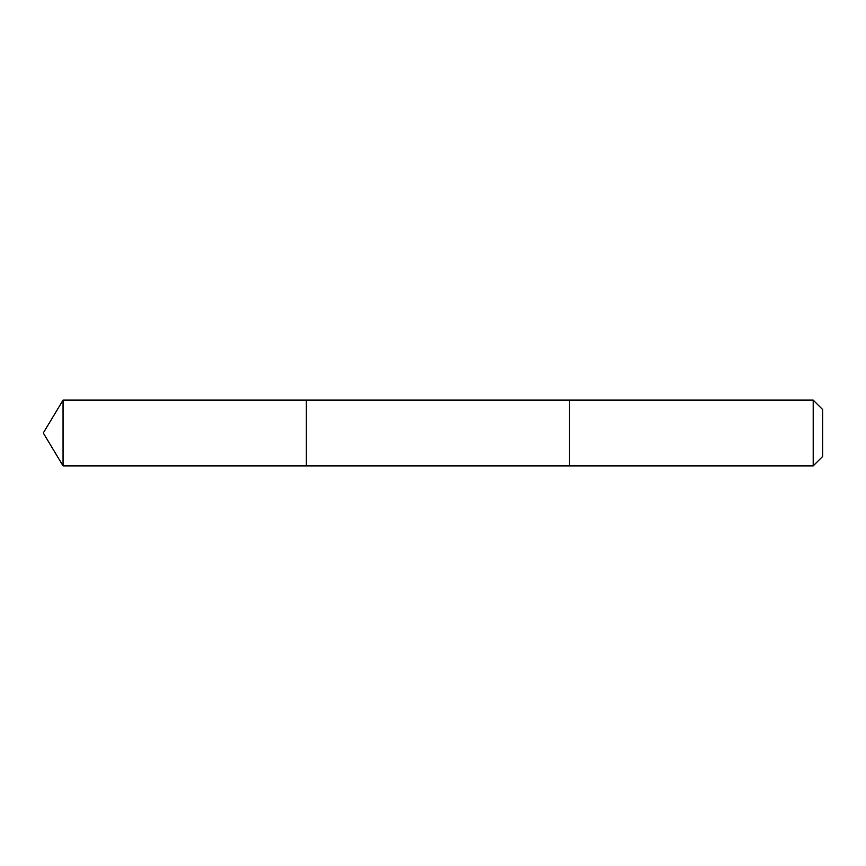 <?xml version="1.0" encoding="UTF-8"?>
<svg xmlns="http://www.w3.org/2000/svg" width="866" height="866" viewBox="0 0 866 866"><rect width="100%" height="100%" fill="white"/><g stroke="black" fill="none" stroke-linecap="round" stroke-linejoin="round"><path stroke-width="1.3" d="M306.348 465.876L306.348 400.124L63.056 400.124L63.056 465.876L306.348 465.876L306.348 400.124L569.395 400.124L569.395 465.876L63.056 465.876L43.3 433L63.056 465.876M569.395 446.358L569.395 465.876L813.206 465.876L813.206 400.124L569.395 400.124L569.395 446.358M813.206 400.124L822.7 409.607L822.7 456.393L813.206 465.876M43.3 433L63.056 400.124"/></g></svg>
